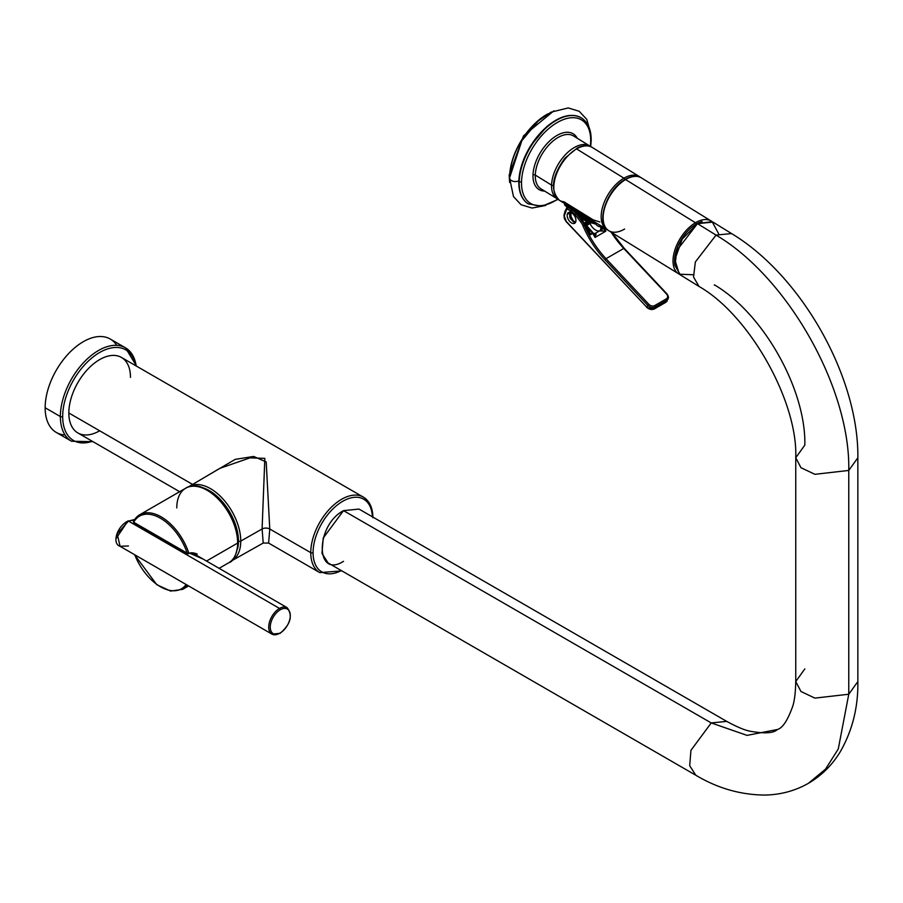 <?xml version="1.0" encoding="UTF-8"?>
<svg xmlns="http://www.w3.org/2000/svg" width="903" height="903" viewBox="0 0 903 903"><rect width="100%" height="100%" fill="white"/><g stroke="black" fill="none" stroke-linecap="round" stroke-linejoin="round"><path stroke-width="1.35" d="M372.375 516.798A41.956 24.223 120 0 0 342.034 501.707A41.956 24.223 120 0 0 313.081 552.67A41.956 24.223 120 0 0 341.334 570.572A41.956 24.223 120 0 1 313.081 552.67A1.637 0.948 180 0 1 310.767 552.67L269.771 529L266.193 461.952L253.698 456.444L235.209 459.367L205.455 476.829L235.209 459.367L253.698 456.444L266.193 461.952L269.771 529L310.767 552.67A43.581 25.16 120 0 0 319.797 572.626A43.581 25.16 -60 0 1 310.767 552.67A1.637 0.948 -0 0 0 313.081 552.67A41.956 24.223 120 0 1 342.034 501.707A41.956 24.223 120 0 1 372.375 516.798M179.652 491.706L77.872 432.943A43.581 25.16 -60 0 1 68.842 412.987L192.599 484.437L68.842 412.987A43.581 25.16 -60 0 1 87.862 369.124A43.581 25.16 -60 0 1 121.453 357.453L363.378 497.124A43.581 25.16 120 0 0 329.798 508.807A43.581 25.16 120 0 0 310.767 552.67A43.581 25.16 -60 0 1 329.798 508.807A43.581 25.16 -60 0 1 363.378 497.124C369.654 501.052 372.815 507.926 372.894 517.746M372.408 516.821A43.581 25.16 120 0 0 363.378 497.124M231.033 561.147L231.755 560.763A42.813 24.72 -120 0 0 240.762 541.078A42.813 24.72 60 0 1 231.755 560.763L263.213 543.042L268.62 543.075L269.771 529A5.452 3.149 0 0 0 262.096 528.977L240.762 541.078A42.813 24.72 -120 0 0 221.98 497.903A42.813 24.72 -120 0 0 188.941 486.604A42.813 24.72 -120 0 0 188.264 487.033L188.941 486.604A42.813 24.72 60 0 1 221.98 497.903A42.813 24.72 60 0 1 240.762 541.078L262.096 528.977L263.213 543.042L262.096 528.977L264.839 458.363L250.029 457.844L219.722 468.397L250.029 457.844L264.839 458.363L262.096 528.977A5.452 3.149 180 0 1 269.771 529L268.62 543.075L319.797 572.626L341.842 570.865M202.216 487.552A41.177 23.771 60 0 1 238.46 541.078A41.177 23.771 60 0 1 237.568 548.832A41.177 23.771 -120 0 0 238.46 541.078A1.637 0.948 -0 0 0 240.762 541.078A1.637 0.948 180 0 1 238.46 541.078A41.177 23.771 -120 0 0 202.216 487.552M219.722 468.397L188.941 486.604M134.761 554.792A41.956 24.223 -120 0 0 186.108 584.489A41.956 24.223 -120 0 1 134.761 554.792M197.226 554.07L197.204 554.047C193.287 552.501 190.364 552.388 188.456 553.72A1.095 0.643 64.5 0 0 188.682 552.749L187.214 553.178A41.956 24.223 -120 0 0 160.463 518.243A41.956 24.223 -120 0 0 133.689 522.25A1.095 0.632 120 0 0 134.468 522.702A1.095 0.632 -60 0 1 133.689 522.25L162.856 539.091A18.116 10.464 60 0 1 163.624 539.565L187.214 553.178L188.682 552.749L203.141 559.092L188.682 552.749A43.039 24.844 -120 0 0 139.694 514.766A43.039 24.844 -120 0 0 133.768 521.02A43.039 24.844 60 0 1 139.694 514.766A43.039 24.844 60 0 1 188.682 552.749A1.095 0.643 64.5 0 1 187.937 553.652A1.095 0.632 -60 0 1 187.214 553.178A1.095 0.632 120 0 0 187.44 553.674L188.456 553.72A1.095 0.643 64.5 0 1 187.937 553.652M219.102 568.326L228.741 562.761C233.538 561.553 236.676 554.758 238.132 542.398A1.637 0.948 180 0 1 237.647 543.064A43.039 24.844 -120 0 0 218.865 499.743A43.039 24.844 -120 0 0 185.691 488.218A43.039 24.844 60 0 1 218.865 499.743A43.039 24.844 60 0 1 237.647 543.064L206.505 561.045L237.647 543.064A43.039 24.844 60 0 1 228.741 562.761A43.039 24.844 -120 0 0 237.647 543.064A1.637 0.948 0 0 0 238.132 542.398A1.637 0.948 0 0 0 237.647 541.721M188.603 585.934L182.733 589.32A43.039 24.844 -120 0 0 187.316 585.189A43.039 24.844 60 0 1 182.733 589.32L170.633 591.07L156.772 584.692L134.468 554.623M163.624 539.565L187.214 553.178A41.956 24.223 -120 0 0 160.463 518.243A41.956 24.223 -120 0 0 133.689 522.25L162.856 539.091A18.116 10.464 60 0 1 163.624 539.565A1.095 0.632 -60 0 1 162.856 539.091A1.095 0.632 120 0 0 163.082 539.588L133.915 522.747L133.509 521.291A1.095 0.835 -151.4 0 1 133.768 521.02A1.095 0.835 28.6 0 0 133.689 522.25A1.095 0.835 -151.4 0 1 133.509 521.291L139.694 514.766L185.691 488.218A43.039 24.844 -120 0 0 176.785 507.915M695.795 775.225L689.7 765.699L690.942 750.325L711.237 722.931L343.512 510.635C315.192 525.433 315.192 579.241 343.512 561.339M343.512 510.635L711.237 722.931L726.723 721.384L359.01 509.078L343.512 510.635L323.218 538.03L321.987 553.404L328.026 562.896L695.739 775.192C717.625 788.296 740.753 794.922 765.146 795.058C780.802 794.719 795.25 790.791 808.478 783.273L825.579 769.085L838.289 748.959L848.764 694.238L814.89 698.109L800.961 691.495L795.757 681.517L804.844 668.886M693.335 274.76L679.372 274.207L674.846 259.692L682.216 239.103L697.477 223.639L712.117 221.619L718.641 233.764M857.85 457.742L857.85 681.596C858.256 707.094 852.432 730.448 840.343 751.635C832.227 765.033 821.606 775.575 808.478 783.273L825.579 769.085L838.289 748.959L848.764 694.238L848.764 470.44L848.764 694.238L857.85 681.596L848.764 694.238L814.89 698.109L800.961 691.495L795.757 681.517C795.509 692.556 794.505 700.784 792.755 706.191C787.709 720.334 782.596 728.1 777.427 729.489C773.634 733.27 764.356 733.812 749.592 731.125C744.027 729.929 736.408 726.678 726.723 721.373L711.237 722.931L747.052 735.381L777.427 729.489L747.052 735.381L711.237 722.931L690.942 750.325L689.7 765.699L695.739 775.192M795.757 681.517L795.757 457.719L800.961 467.698L814.89 474.312L848.764 470.44L857.85 457.798L848.764 470.44L814.89 474.312L800.961 467.698L795.757 457.719L804.844 445.077C806.04 389.385 763.351 313.691 714.51 284.897L714.25 285.032M731.599 233.595L712.998 222.104L697.477 223.639L716.034 235.096L731.554 233.561L716.034 235.096L695.344 261.972L693.549 277.04L698.978 286.42L693.549 277.04L695.344 261.972L716.034 235.096C787.788 277.39 850.513 388.617 848.764 470.44C850.513 388.617 787.788 277.39 716.034 235.096L697.477 223.639L676.787 250.515L674.992 265.572L680.422 274.963L698.978 286.42C749.355 315.057 797.902 401.338 795.757 457.719M640.656 177.451L639.516 176.649A31.108 17.326 121.7 0 0 623.939 178.173L576.588 148.916A31.108 17.326 -58.3 0 1 592.165 147.392A31.108 17.326 121.7 0 0 576.588 148.916L623.939 178.173A31.108 17.326 121.7 0 0 603.227 205.06A31.108 17.326 121.7 0 0 606.827 229.576A31.108 17.326 -58.3 0 1 603.227 205.06A31.108 17.326 -58.3 0 1 623.939 178.173A31.108 17.326 -58.3 0 1 639.516 176.649L592.165 147.392C587.921 144.977 582.966 145.169 577.299 147.968L564.951 158.149C551.789 176.322 549.961 190.375 559.465 200.331A31.108 17.326 -58.3 0 1 555.864 175.814A31.108 17.326 -58.3 0 1 576.588 148.916A31.108 17.326 121.7 0 0 555.864 175.814A31.108 17.326 121.7 0 0 559.465 200.331A31.108 17.326 121.7 0 0 563.969 201.798L593.305 219.914L599.84 221.98M594.355 221.946L594.321 223.12A1.637 0.914 121.7 0 0 594.614 223.842A1.637 0.914 -58.3 0 1 594.321 223.12A1.637 0.971 1.8 0 0 596.386 223.289A1.637 0.971 -178.2 0 1 594.321 223.12L564.985 205.004A1.637 0.971 -178.2 0 1 564.499 204.281A1.637 0.971 1.8 0 0 564.985 205.004A1.637 0.914 121.7 0 0 565.278 205.726A1.637 0.914 -58.3 0 1 564.985 205.004L565.018 203.762L564.985 205.004L594.321 223.12L594.355 221.878M580.595 217.804L587.097 221.811A3.273 1.817 -58.3 0 1 586.499 220.366L578.992 215.727L586.499 220.366A10.351 6.186 1.8 0 0 591.916 222.183A10.351 6.186 -178.2 0 1 586.499 220.366L586.544 218.865L586.499 220.366A3.273 1.817 121.7 0 0 587.097 221.811A3.273 1.817 121.7 0 0 588.733 221.653M570.278 215.343L570.707 217.002L570.854 212.487L571.114 217.758A4.357 2.517 -120 0 0 575.832 221.517A4.357 2.517 -120 0 1 571.114 217.758L570.03 214.677L570.786 212.465M595.438 223.763A1.637 0.914 -58.3 0 1 594.614 223.842A1.637 0.914 121.7 0 0 595.438 223.763A1.637 0.948 -120 0 0 596.296 223.865A1.637 0.948 -120 0 0 596.533 223.617M564.894 203.683A1.637 0.971 1.8 0 0 564.499 204.281L564.556 202.678M596.623 223.267L596.623 223.267A1.637 0.948 60 0 1 596.296 223.865L594.614 223.842L565.278 205.726L564.499 204.281M624.955 179.528A1.637 0.948 -120 0 0 623.939 178.173A1.637 0.948 60 0 1 624.955 179.528M509.664 175.758A50.534 28.14 -58.3 0 1 509.676 175.701L509.676 175.701A50.534 28.14 -58.3 0 1 547.895 113.868A50.534 28.14 121.7 0 0 509.676 175.701L509.676 175.701A1.637 0.971 -178.2 0 1 509.19 174.99A1.637 0.971 1.8 0 0 509.676 175.701A50.534 28.14 121.7 0 0 509.664 175.758M519.214 181.605A50.534 28.14 121.7 0 0 528.39 203.965A50.534 28.14 -58.3 0 1 519.214 181.605L519.214 181.605A50.534 28.14 -58.3 0 1 542.714 131.149A50.534 28.14 -58.3 0 1 581.509 117.977A50.534 28.14 121.7 0 0 542.714 131.149A50.534 28.14 121.7 0 0 519.214 181.605A1.637 0.971 1.8 0 0 521.528 181.65A48.897 27.225 -58.3 0 1 557.309 122.481A48.897 27.225 -58.3 0 1 590.675 141.726A48.897 27.225 -58.3 0 1 590.314 146.331A48.897 27.225 121.7 0 0 590.675 141.726A48.897 27.225 121.7 0 0 557.309 122.481A48.897 27.225 121.7 0 0 521.528 181.65A1.637 0.971 -178.2 0 1 519.214 181.605M528.323 203.92A50.534 28.14 -58.3 0 1 528.244 203.875A50.534 28.14 -58.3 0 1 519.067 181.503A50.534 28.14 -58.3 0 1 542.556 131.059A50.534 28.14 -58.3 0 1 581.351 117.887A50.534 28.14 -58.3 0 1 581.43 117.932M544.137 116.306A50.534 28.14 121.7 0 0 510.161 171.299A50.534 28.14 -58.3 0 1 544.137 116.306M509.676 174.324A1.637 0.971 1.8 0 0 509.19 174.99L523.503 135.856L553.866 110.832M557.693 199.145A48.897 27.225 -58.3 0 1 521.528 181.65A48.897 27.225 121.7 0 0 557.693 199.145M532.996 175.035A32.689 18.207 121.7 0 0 544.622 191.097A32.689 18.207 121.7 0 1 532.996 175.035A1.637 0.971 -178.2 0 1 535.298 175.08L551.552 185.115A31.052 17.292 121.7 0 0 557.185 198.852A31.052 17.292 -58.3 0 1 551.552 185.115L535.298 175.08A31.052 17.292 -58.3 0 1 549.735 144.074A31.052 17.292 -58.3 0 1 573.574 135.981A31.052 17.292 -58.3 0 0 549.735 144.074A31.052 17.292 -58.3 0 0 535.298 175.08A1.637 0.971 1.8 0 0 532.996 175.035A32.689 18.207 121.7 0 1 551.722 139.13A32.689 18.207 121.7 0 1 577.265 138.249A32.689 18.207 121.7 0 0 551.722 139.13A32.689 18.207 121.7 0 0 532.996 175.035M540.942 188.817A31.052 17.292 -58.3 0 1 535.298 175.08A31.052 17.292 -58.3 0 0 540.942 188.817L558.189 199.405M590.765 146.67L589.828 146.015A31.052 17.292 121.7 0 0 565.989 154.108A31.052 17.292 121.7 0 0 551.552 185.115A31.052 17.292 -58.3 0 1 565.989 154.108A31.052 17.292 -58.3 0 1 589.828 146.015L573.574 135.981M558.099 199.36L542.105 206.279L528.244 203.875A50.534 28.14 121.7 0 1 519.067 181.503L519.067 181.503A50.534 28.14 121.7 0 1 542.556 131.059A50.534 28.14 121.7 0 1 581.351 117.887L581.509 117.977C588.203 122.458 591.42 130.145 591.16 141.06A1.637 0.971 -178.2 0 1 590.675 141.726A1.637 0.971 1.8 0 0 591.16 141.06L590.675 146.602M553.358 185.352A1.637 0.971 -178.2 0 1 551.552 185.115A1.637 0.971 1.8 0 0 553.358 185.352M518.999 180.86L518.999 180.86A49.812 27.745 -58.3 0 1 561.689 117.604M647.778 305.383L604.965 259.771A69.305 40.014 60 0 1 582.875 225.592A9.809 5.666 -120 0 0 580.708 221.878L574.963 214.462A9.809 5.666 -120 0 0 571.17 211.076L566.779 208.898L564.251 215.952A4.357 2.517 -120 0 0 566.023 221.179L646.875 307.325L647.778 305.383A5.452 4.12 24.9 0 0 655.183 306.941L654.28 308.882L665.838 302.212L666.741 300.27L655.183 306.941L654.28 308.882A5.452 4.12 -155.1 0 1 646.875 307.325L647.778 305.383L604.965 259.771A69.305 40.014 60 0 1 582.875 225.592L584.297 225.039A68.21 39.382 -120 0 0 606.037 258.676L648.851 304.3A4.357 3.296 24.9 0 0 654.765 305.541L666.324 298.87A4.357 3.296 24.9 0 0 666.572 294.062L623.759 248.449L606.037 258.676L623.759 248.449A68.21 39.382 60 0 1 611.173 232.206A68.21 39.382 60 0 0 623.759 248.449L667.046 294.265A5.452 4.12 -155.1 0 1 668.13 298.78A5.452 4.12 24.9 0 0 667.046 294.265L666.572 294.062A4.357 3.296 24.9 0 1 666.324 298.87A1.095 0.632 60 0 1 666.741 300.27A5.452 4.12 24.9 0 0 668.13 298.78A5.452 4.12 -155.1 0 1 666.741 300.27L655.183 306.941A5.452 4.12 -155.1 0 1 647.778 305.383L648.851 304.3L647.778 305.383M567.31 214.135A6.208 3.589 60 0 1 572.694 213.661A6.208 3.589 60 0 1 575.798 221.664A6.208 3.589 60 0 1 570.414 222.138A6.208 3.589 60 0 1 567.31 214.135L569.725 212.747L569.782 217.375L569.737 212.724L567.31 214.135A6.208 3.589 -120 0 0 569.353 221.021A6.208 3.589 -120 0 0 574.658 223.278A6.208 3.589 -120 0 0 575.798 221.664A6.208 3.589 -120 0 0 573.755 214.779A6.208 3.589 -120 0 0 568.45 212.521A6.208 3.589 -120 0 0 567.31 214.135M593.835 233.651A3.273 2.596 82.2 0 0 594.479 233.674A3.273 2.596 82.2 0 0 595.291 233.403A3.544 2.043 -120 0 0 595.235 233.403A3.273 2.619 -100.3 0 1 594.546 233.663A3.273 2.619 79.7 0 0 595.235 233.403L599.468 230.965A3.273 2.619 79.7 0 0 600.506 226.664A6.535 3.77 60 0 1 595.698 224.079A6.535 3.77 -120 0 0 600.506 226.664A6.806 3.928 60 0 1 600.619 226.642L602.154 227.691A3.273 1.569 -78.3 0 1 600.822 230.92L601.579 230.954A3.273 0.722 101.5 0 0 602.493 227.759L603.227 227.353L602.493 227.759A3.273 0.722 -78.5 0 1 601.579 230.954L605.845 231.179L602.493 227.759L605.845 231.179L595.054 237.41L596.048 234.148L595.291 233.403A3.544 2.043 -120 0 0 595.235 233.403A9.809 5.666 60 0 1 593.452 233.346A9.809 5.666 -120 0 0 595.235 233.403L599.468 230.965A3.544 2.043 60 0 1 599.524 230.954L605.845 231.179A68.21 39.382 -120 0 1 603.87 227.759A68.21 39.382 -120 0 0 605.845 231.179L595.054 237.41A68.21 39.382 60 0 1 592.763 233.403L589.682 235.186A68.21 39.382 60 0 1 584.681 224.824L584.297 225.039A68.21 39.382 -120 0 0 606.037 258.676L604.965 259.771L606.037 258.676L648.851 304.3A4.357 3.296 24.9 0 0 654.765 305.541A1.095 0.632 60 0 1 655.183 306.941A1.095 0.632 -120 0 0 654.765 305.541L666.324 298.87A1.095 0.632 -120 0 1 666.741 300.27L665.838 302.212A5.452 4.12 24.9 0 0 667.227 300.722A5.452 4.12 -155.1 0 1 665.838 302.212A1.095 0.632 60 0 1 665.669 302.403A1.095 0.632 -120 0 0 665.838 302.212L654.28 308.882A1.095 0.632 60 0 1 654.111 309.074A1.095 0.632 -120 0 0 654.28 308.882A5.452 4.12 24.9 0 1 646.875 307.325L566.023 221.179A4.357 2.517 -120 0 1 564.251 215.952A1.095 0.768 -165 0 1 563.969 215.23A1.095 0.768 15 0 0 564.251 215.952L565.334 211.878A1.095 0.768 -165 0 1 565.052 211.155A1.095 0.768 15 0 0 565.334 211.878L565.357 211.833A1.095 0.824 -154.1 0 1 565.425 210.613A1.095 0.824 25.9 0 0 565.357 211.833L566.779 208.898A1.095 0.824 -154.1 0 1 566.847 207.69A1.637 0.948 60 0 1 567.084 207.419A1.637 0.948 -120 0 0 566.847 207.69A1.095 0.824 25.9 0 0 566.779 208.898L567.129 208.83A1.095 0.643 -61 0 1 567.885 207.487L570.346 208.853L567.885 207.487A1.637 0.948 -120 0 0 567.084 207.419A1.637 0.948 60 0 1 567.885 207.487A1.095 0.643 119 0 0 567.129 208.83L571.17 211.076A1.095 0.643 -61 0 1 571.847 209.778A1.095 0.643 119 0 0 571.17 211.076A9.809 5.666 -120 0 1 574.963 214.462L576.137 213.492A10.892 6.287 -120 0 0 573.586 210.851A10.892 6.287 60 0 1 576.137 213.492L574.963 214.462L580.708 221.878L581.882 220.908L580.708 221.878A9.809 5.666 -120 0 1 582.875 225.592L584.297 225.039A10.892 6.287 -120 0 0 581.882 220.908L576.137 213.492L581.882 220.908A10.892 6.287 60 0 1 584.297 225.039L584.805 224.486A9.809 5.666 -120 0 0 582.627 220.761L582.266 220.693A10.892 6.287 60 0 1 584.681 224.824A10.892 6.287 -120 0 0 582.266 220.693L582.627 220.761M570.053 214.18L570.075 213.221L569.782 214.338A3.544 2.043 -120 0 0 570.628 217.826A3.544 2.043 60 0 1 569.782 214.338A3.273 2.314 15 0 0 569.409 214.598A3.273 2.314 -165 0 1 569.782 214.338L570.053 214.18M600.619 226.642L598.881 224.666L600.619 226.642A6.806 3.928 -120 0 0 600.506 226.664A3.273 2.619 -100.3 0 1 599.468 230.965A9.809 5.666 60 0 1 590.054 223.549L586.623 225.524L590.054 223.549A9.809 5.666 -120 0 0 599.468 230.965A3.544 2.043 60 0 1 599.524 230.954A3.273 2.596 82.2 0 0 600.619 226.642L602.154 227.691A3.273 1.569 101.7 0 1 600.822 230.92L599.524 230.954A3.273 2.596 82.2 0 0 600.619 226.642M591.758 231.766L584.704 223.763M585.2 223.921L588 222.307L585.2 223.921M589.501 222.928L586.07 224.903L589.501 222.928M575.448 212.002A10.892 6.287 60 0 1 576.532 213.266L576.532 213.266A10.892 6.287 -120 0 0 575.448 212.002M566.305 221.472L563.969 215.23L565.052 211.155A1.095 0.768 -165 0 1 565.097 211.042M612.087 232.76L624.244 248.348L667.069 293.972L668.13 298.78L665.669 302.403A1.095 0.632 60 0 1 665.432 302.449M665.669 302.403L654.111 309.074A1.095 0.632 60 0 1 653.817 309.108M647.169 307.618L566 221.472M593.361 233.267A3.273 2.54 128.1 0 0 593.61 233.493A3.273 2.54 128.1 0 0 595.935 233.742A3.273 2.54 -51.9 0 1 593.61 233.493L594.546 233.663A3.273 2.619 -100.3 0 1 594.535 233.663A3.273 2.596 82.2 0 0 595.291 233.403L596.048 234.148A3.273 2.495 -26.9 0 1 593.26 233.098L592.763 233.403L593.26 233.098L595.054 237.41A68.21 39.382 60 0 1 592.763 233.403A1.366 0.79 -120 0 0 592.481 232.985L586.792 226.54L590.607 234.069L592.481 232.985A1.366 0.79 60 0 1 592.763 233.403L589.682 235.186L590.607 234.069A3.273 1.93 0.8 0 1 589.095 233.448L585.483 226.043L589.682 235.186A68.21 39.382 60 0 1 584.681 224.824L587.706 230.367M586.792 226.54L592.481 232.985L589.682 235.186L589.095 233.448A3.273 1.93 -179.2 0 0 590.607 234.069L586.792 226.54A3.273 0.88 138.6 0 1 586.07 226.879M586.758 221.607L584.343 223.007L586.758 221.607M584.681 223.73L584.297 222.962M596.048 234.148L595.054 237.41L593.26 233.098A3.273 2.495 153.1 0 0 596.048 234.148M570.369 218.571L573.428 221.833L570.369 218.571A6.208 3.589 60 0 1 569.782 217.375A6.208 3.589 60 0 0 570.369 218.571M589.704 222.985A1.637 0.948 60 0 1 590.054 223.549A1.637 0.948 60 0 0 589.704 222.985M584.805 224.486L576.712 212.781M696.213 224.079A29.968 16.683 121.7 0 0 674.97 265.414A29.968 16.683 121.7 0 1 696.213 224.079A1.095 0.621 -120.6 0 0 695.457 222.736L625.576 179.573A31.052 17.292 -58.3 0 1 641.412 177.88A31.052 17.292 121.7 0 0 625.576 179.573L695.457 222.736A31.052 17.292 121.7 0 0 675.004 249.589A31.052 17.292 121.7 0 0 678.661 273.88A31.052 17.292 -58.3 0 1 675.004 249.589A31.052 17.292 -58.3 0 1 695.457 222.736A31.052 17.292 -58.3 0 1 711.293 221.043A31.052 17.292 121.7 0 0 695.457 222.736A1.095 0.621 59.4 0 1 696.213 224.079A29.968 16.683 121.7 0 1 702.139 221.517A29.968 16.683 121.7 0 0 696.213 224.079M624.786 179.968A1.095 0.621 59.4 0 1 625.576 179.573A31.052 17.292 121.7 0 0 605.123 206.437A31.052 17.292 121.7 0 0 608.78 230.716A31.052 17.292 -58.3 0 1 605.123 206.437A31.052 17.292 -58.3 0 1 625.576 179.573A1.095 0.621 -120.6 0 0 624.786 179.968A29.968 16.683 -58.3 0 1 625.531 179.539M679.62 274.41L608.78 230.716A31.052 17.292 121.7 0 0 624.616 229.035M518.841 180.871A5.723 3.42 -178.2 0 1 512.746 181.142A5.723 3.42 -178.2 0 1 509.552 177.947L509.552 177.947A5.723 3.42 1.8 0 0 512.746 181.142A5.723 3.42 1.8 0 0 518.841 180.871M128.452 545.976L120.054 546.292L117.187 533.808L128.474 521.076L279.512 608.43A15.249 8.804 120 0 0 269.546 621.862A15.249 8.804 120 0 0 271.859 634.087A15.249 8.804 120 0 0 279.49 633.33A1.095 0.632 -120 0 0 280.269 632.89A14.166 8.172 -60 0 1 270.257 627.111A14.166 8.172 -60 0 1 280.28 609.762A14.166 8.172 -60 0 1 290.292 615.541A14.166 8.172 -60 0 1 280.269 632.89A1.095 0.632 60 0 1 280.043 633.387L271.859 634.087A15.249 8.804 -60 0 1 269.546 621.862A15.249 8.804 -60 0 1 279.512 608.43L128.474 521.076L134.445 519.53L128.474 521.076A1.095 0.632 -120 0 0 127.729 521.279L116.171 538.436M280.043 633.387C290.642 624.255 293.001 615.688 287.143 607.674A15.249 8.804 120 0 0 279.512 608.43A1.095 0.632 60 0 1 280.28 609.762A14.166 8.172 120 0 0 270.257 627.111A14.166 8.172 120 0 0 280.269 632.89A14.166 8.172 120 0 0 290.292 615.541A14.166 8.172 120 0 0 280.28 609.762A1.095 0.632 -120 0 0 279.512 608.43A15.249 8.804 -60 0 1 287.143 607.674L192.237 552.794M120.054 546.292L117.187 533.808L128.474 521.076A1.095 0.632 60 0 0 127.921 521.02L127.921 521.02C116.51 526.765 111.882 543.843 120.054 546.292L271.859 634.087M65.027 434.953A53.932 31.142 -60 0 1 45.15 407.761A53.932 31.142 -60 0 1 73.865 348.513A53.932 31.142 -60 0 1 116.769 345.33M92.32 441.285A52.306 30.194 -60 0 1 62.679 416.554A52.306 30.194 -60 0 1 95.978 354.834A52.306 30.194 -60 0 1 135.913 365.794A52.306 30.194 120 0 0 95.978 354.834A52.306 30.194 120 0 0 62.679 416.554A1.637 0.948 180 0 1 60.366 416.554A53.932 31.142 120 0 0 71.54 441.24A53.932 31.142 -60 0 1 60.366 416.554L45.15 407.761L60.366 416.554A53.932 31.142 -60 0 1 83.911 362.272A53.932 31.142 -60 0 1 125.472 347.824A53.932 31.142 120 0 0 83.911 362.272A53.932 31.142 120 0 0 60.366 416.554A1.637 0.948 -0 0 0 62.679 416.554A52.306 30.194 120 0 0 92.32 441.285M130.483 377.409A43.581 25.16 120 0 0 99.657 359.608A43.581 25.16 120 0 0 68.842 412.987A43.581 25.16 120 0 0 99.657 430.787M93.02 441.691L71.54 441.24L56.325 432.458A53.932 31.142 -60 0 1 45.15 407.761A53.932 31.142 -60 0 1 68.696 353.491A53.932 31.142 -60 0 1 110.256 339.031L125.472 347.824L136.601 366.2M136.184 365.952A53.932 31.142 120 0 0 125.472 347.824M576.137 213.492L582.266 220.693L576.137 213.492M575.471 222.454A6.208 3.589 60 0 1 573.428 221.833A6.208 3.589 60 0 0 575.471 222.454M238.132 542.398C239.34 513.288 204.349 475.689 185.691 488.218M163.082 539.588L187.44 553.674M731.554 233.561C801.571 275.675 858.843 377.093 857.85 457.798M559.465 200.331L608.058 230.231M582.638 220.434L583.789 219.768M596.962 223.481L596.296 223.865M570.143 211.325L570.03 214.677L573.981 222.115M587.097 221.811L594.276 223.639M509.619 182.451L509.19 174.99M581.351 117.887C571.565 112.706 559.973 115.686 546.586 126.815L530.829 145.451C523.356 157.63 519.349 169.538 518.83 181.153C518.593 192 521.731 199.574 528.244 203.875M654.111 309.074L646.853 307.63M593.598 233.482L584.738 223.391L587.255 221.912M565.052 211.155L567.084 207.419M712.174 221.641L641.412 177.88C636.807 175.284 631.332 175.825 625 179.505C606.692 189.393 595.145 223.583 608.78 230.716M590.596 132.843L586.769 119.377L579.184 111.272L568.224 107.942L550.92 112.198L538.278 120.934L521.832 140.699L509.552 177.947L513.502 196.628L521.087 204.733L532.048 208.051L545.762 205.444M135.337 519.88L127.921 521.02"/></g></svg>
